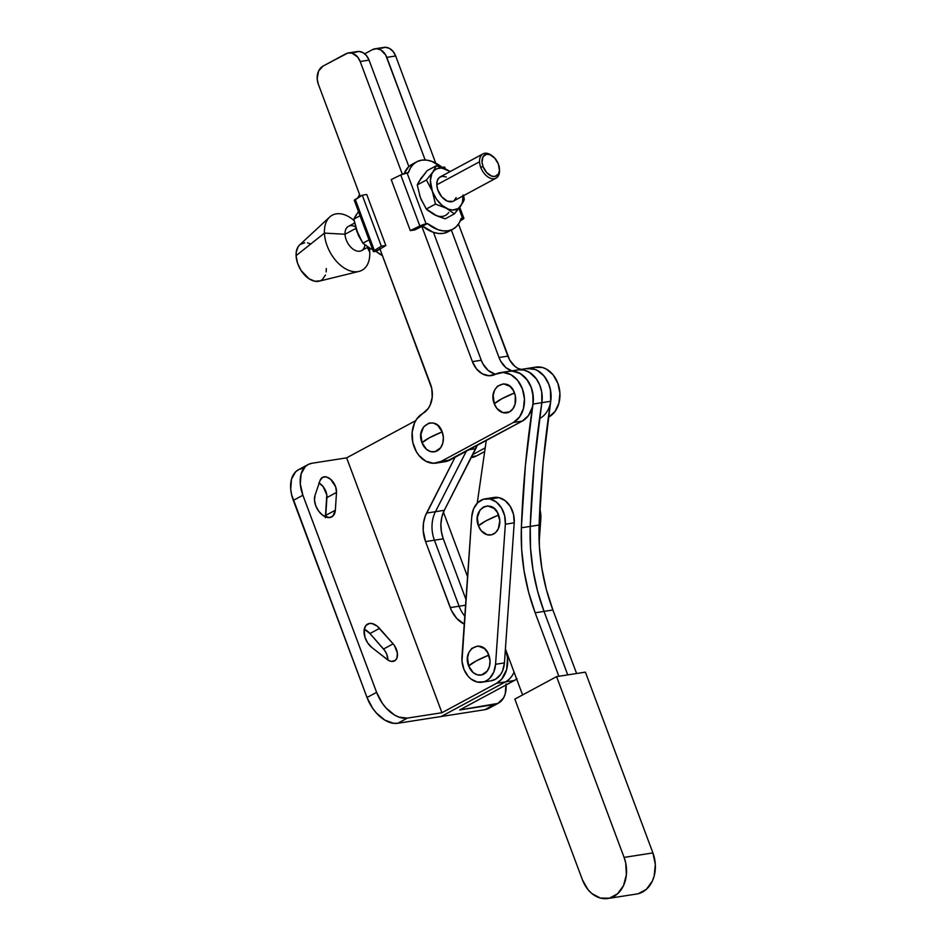 <?xml version="1.0" encoding="UTF-8"?>
<svg xmlns="http://www.w3.org/2000/svg" width="946" height="946" viewBox="0 0 946 946"><rect width="100%" height="100%" fill="white"/><g stroke="black" fill="none" stroke-linecap="round" stroke-linejoin="round"><path stroke-width="1.42" d="M539.338 518.916L540.828 518.68A21.9 16.732 -98.9 0 0 539.799 508.948L540.828 518.68L539.173 542.354L540.828 518.68L539.338 518.916M476.098 660.982L488.846 655.129C482.945 637.344 461.53 648.885 468.672 665.996L476.098 660.982A27.812 4.671 159.5 0 0 468.672 665.996L467.56 657.565L468.956 652.338L471.829 648.353L477.955 645.988L484.34 648.53L487.675 652.598L490.016 660.722L489.472 666.291L487.296 670.986L481.75 674.9L477.363 674.829L473.189 672.606L468.672 665.996A14.651 11.186 -98.9 0 0 483.82 674.096A14.651 11.186 -98.9 0 0 488.846 655.129A27.812 4.671 159.5 0 0 476.098 660.982M485.889 520.891L498.637 515.05C492.736 497.253 471.309 508.794 478.463 525.917L485.889 520.891A27.812 4.671 159.5 0 0 478.463 525.917L477.352 517.486L480.012 510.06L483.489 506.95L487.734 505.909L494.119 508.451L497.454 512.507L499.807 520.643L498.353 528.708L495.479 532.693L491.542 534.809L487.143 534.75L481.159 530.682L478.463 525.917A14.651 11.186 -98.9 0 0 493.599 534.005A14.651 11.186 -98.9 0 0 498.637 515.05A27.812 4.671 159.5 0 0 485.889 520.891M490.927 680.836L495.716 679.11L500.765 674.214L502.586 670.844L504.431 662.91L514.222 522.831L513.512 514.328L510.355 506.548L505.235 500.682L498.92 497.631A21.9 16.732 -98.9 0 0 494.049 497.454L485.18 498.838A21.9 16.732 81.1 0 1 490.052 499.003L498.92 497.631L492.369 497.833M482.129 682.208L490.998 680.824A21.9 16.732 -98.9 0 0 504.431 662.91L495.562 664.293A21.9 16.732 81.1 0 1 482.129 682.208A21.9 16.732 81.1 0 1 461.955 656.843L471.747 516.753L461.991 661.1L463.954 669.401L468.175 676.355L470.942 678.98L477.257 682.042L483.808 681.83L486.847 680.493L489.579 678.388L493.717 672.228L495.562 664.293L505.353 524.202L504.644 515.7L501.486 507.931L496.366 502.066L490.052 499.003L483.501 499.216L477.73 502.657L473.591 508.818L471.747 516.753A21.9 16.732 81.1 0 1 485.18 498.838M504.431 662.91L495.562 664.293L505.353 524.202L514.222 522.831L504.431 662.91M514.222 522.831A21.9 16.732 -98.9 0 0 498.92 497.631L490.052 499.003A21.9 16.732 81.1 0 1 505.353 524.202L514.222 522.831M369.496 623.461A14.427 8.987 -118.3 0 1 379.523 628.38L369.957 633.536A14.427 8.987 61.7 0 0 364.234 629.244L369.957 633.536L379.523 628.38L393.122 643.859A11.648 7.261 -118.3 0 1 394.565 660.899A11.648 7.261 -118.3 0 1 386.997 659.362L371.932 647.572A14.427 8.987 -118.3 0 1 364.293 634.707A14.427 8.987 -118.3 0 1 367.627 624.076A14.427 8.987 -118.3 0 1 369.496 623.461L366.09 625.294L369.496 623.461L371.92 623.52L377.099 626.063L393.122 643.859L383.544 649.027L393.122 643.859L394.387 645.479L397.379 653.036L396.906 658.132L395.31 660.403L391.502 661.42L388.499 660.367L371.932 647.572L367.769 643.043L364.943 637.273L364.175 629.622L365.984 625.412L369.496 623.461M325.566 516.906A14.427 8.987 61.7 0 0 325.767 515.357L335.345 510.201A14.427 8.987 -118.3 0 1 331.75 516.906A14.427 8.987 -118.3 0 1 319.039 511.62A14.427 8.987 -118.3 0 1 315.018 495.349L320.091 480.426A11.648 7.261 -118.3 0 1 322.551 477.328A11.648 7.261 -118.3 0 1 324.052 476.819L321.309 478.309L324.052 476.819A11.648 7.261 -118.3 0 1 332.661 481.408A11.648 7.261 -118.3 0 1 336.504 492.417L326.926 497.572A11.648 7.261 61.7 0 0 319.192 483.099M308.018 464.581L298.439 469.736A31.289 19.499 61.7 0 0 293.331 500.399L302.897 495.243A31.289 19.499 -118.3 0 1 308.018 464.581A31.289 19.499 -118.3 0 1 312.05 463.244L308.372 464.403L305.239 466.626L301.112 473.899L300.284 483.95L302.897 495.243L293.331 500.399L367.013 697.486L376.591 692.33L302.897 495.243L376.591 692.33L367.013 697.486A31.289 19.499 61.7 0 0 397.769 723.276L407.348 718.109A31.289 19.499 -118.3 0 1 376.591 692.33L382.243 703.15L385.956 707.856L394.435 714.975L398.893 717.103L407.348 718.109L441.936 712.728L346.638 457.852L415.72 420.639L346.638 457.852L312.05 463.244L346.638 457.852L441.936 712.728L496.626 683.26L441.936 712.728L407.348 718.109L397.769 723.276L393.666 723.323L384.868 720.131L376.378 713.012L372.665 708.306L367.013 697.486L291.605 494.699L290.706 489.106L291.534 479.054L295.66 471.782L298.794 469.559L302.484 468.4M335.345 510.201L325.767 515.357L326.926 497.572L336.504 492.417L335.345 510.201L332.826 516.149L329.303 517.592L322.787 515.322L318.755 511.242L315.81 505.921L314.486 500.292L315.018 495.349L320.091 480.426L322.752 477.222L326.157 476.902L330.627 479.279L335.641 486.8L336.504 492.417L335.345 510.201M387.919 660.012A11.648 7.261 61.7 0 0 383.544 649.027L369.957 633.536L384.809 650.647L386.772 654.325L387.919 660.048M455.038 457.308L425.203 516.22L423.477 523.162L423.205 530.588L425.546 541.585L451.514 610.619L456.752 618.436L464.25 624.112A29.551 22.574 81.1 0 1 450.225 607.604L459.094 606.22A29.551 22.574 -98.9 0 0 464.805 616.13A29.551 22.574 81.1 0 1 459.094 606.22L450.225 607.604L425.546 541.585A29.551 22.574 81.1 0 1 426.575 513.063L455.038 457.308M516.646 679.027A26.074 19.913 -98.9 0 1 514.376 680.493L459.673 709.961L514.376 680.493L496.626 683.26A26.074 19.913 81.1 0 0 505.401 649.039L507.541 657.896L506.618 669.638L501.676 679.169L496.626 683.26L505.495 681.877A26.074 19.913 -98.9 0 0 514.08 672.168A26.074 19.913 81.1 0 1 505.495 681.877L441.226 716.5L397.769 723.276L441.226 716.5L505.495 681.877L514.376 680.493L517.036 678.72M466.295 451.242L435.444 511.691L426.575 513.063L435.444 511.691A29.551 22.574 -98.9 0 0 434.415 540.201L425.546 541.585L434.415 540.201L459.094 606.22L465.562 605.215L459.094 606.22L434.415 540.201A29.551 22.574 81.1 0 1 435.444 511.691L466.295 451.242M325.365 517.746L326.796 494.841L323.094 486.563L318.837 482.898M443.449 512.176L467.56 576.67L443.449 512.176M506.11 684.951A31.289 19.499 -118.3 0 1 498.305 703.233A31.289 19.499 -118.3 0 1 494.261 704.569L484.683 709.737A31.289 19.499 61.7 0 0 488.727 708.388L498.305 703.233M477.162 445.389A26.074 19.913 -98.9 0 1 475.767 448.688L469.121 449.717L475.767 448.688L444.313 510.308A29.551 22.574 -98.9 0 0 443.284 538.83L465.964 599.492L443.284 538.83L441.368 531.569L440.895 524.084L441.9 516.835L444.313 510.308L477.257 445.128M506.027 683.863L505.211 693.915L503.532 697.982L497.951 703.41L459.673 709.961L494.261 704.569L484.683 709.737L441.226 716.5L484.683 709.737L488.373 708.566L491.506 706.343M444.313 510.308L435.444 511.691L444.313 510.308M443.284 538.83L434.415 540.201L443.284 538.83M501.735 398.81L514.494 392.957C508.593 375.172 487.166 386.713 494.309 403.824L501.735 398.81A27.812 4.671 159.5 0 0 494.309 403.824L497.017 408.589L503 412.657L509.456 411.924L512.933 408.814L515.109 404.119L515.286 395.7L513.311 390.426L509.977 386.358L503.591 383.816L497.466 386.181L494.592 390.166L493.197 395.393L494.309 403.824A14.651 11.186 -98.9 0 0 509.456 411.924A14.651 11.186 -98.9 0 0 514.494 392.957A27.812 4.671 159.5 0 0 501.735 398.81M429.449 437.75L442.196 431.896C436.295 414.112 414.868 425.653 422.022 442.775L429.449 437.75A27.812 4.671 159.5 0 0 422.022 442.775L426.528 449.374L430.714 451.609L435.101 451.668L440.647 447.754L442.823 443.059L443.367 437.49L442.196 431.896L437.691 425.298L433.505 423.075L429.117 423.004L423.572 426.918L420.911 434.344L422.022 442.775A14.651 11.186 -98.9 0 0 437.17 450.864A14.651 11.186 -98.9 0 0 442.196 431.896A27.812 4.671 159.5 0 0 429.449 437.75M381.285 48.293L385.306 47.3L389.456 48.412L393.087 51.462L395.653 55.98L386.784 57.363L425.168 159.992L385.672 54.951L380.588 49.795L376.437 48.684L372.417 49.677L364.718 53.816L372.417 49.677A13.906 10.619 81.1 0 1 375.077 48.778A13.906 10.619 81.1 0 1 386.784 57.363L395.653 55.98L435.704 163.079L395.653 55.98A13.906 10.619 -98.9 0 0 383.946 47.395L375.077 48.778M472.929 457.308L476.583 455.889L471.699 456.646L476.583 455.889L484.683 451.526L476.583 455.889A26.074 19.913 -98.9 0 1 471.605 457.568L471.191 457.639M534.75 367.32L542.543 367.521L546.362 369.082L553.114 374.841L557.88 383.319L559.914 393.252L558.92 403.114L555.042 411.427L548.881 416.938A26.074 19.913 -98.9 0 0 558.861 386.441A26.074 19.913 -98.9 0 0 535.862 367.107L526.993 368.491A26.074 19.913 81.1 0 1 549.993 387.825A26.074 19.913 81.1 0 1 540.012 418.321M472.775 454.541L485.215 447.848L472.775 454.541M511.609 370.879A22.598 17.265 81.1 0 1 499.003 357.493L507.872 356.122A22.598 17.265 -98.9 0 0 520.477 369.496M436.13 463.102A26.074 19.913 81.1 0 1 413.166 443.899A26.074 19.913 81.1 0 1 422.921 413.367L428.207 408.53L430.134 405.16L432.227 397.131L431.731 388.416L379.37 247.426L430.513 384.206A22.598 17.265 81.1 0 1 422.921 413.367L416.796 418.96L414.561 422.874L412.16 432.192L412.775 442.279L416.311 451.62L419.031 455.558L425.83 461.222L433.587 463.28L441.108 461.412L513.406 422.472L519.567 416.961L523.445 408.637L524.439 398.774L522.405 388.853L517.639 380.375L510.887 374.616L503.142 372.452L495.598 374.214A22.598 17.265 81.1 0 1 491.435 375.586A22.598 17.265 81.1 0 1 472.397 361.644L476.536 368.952L482.389 373.895L489.07 375.739L495.598 374.214A26.074 19.913 81.1 0 1 500.387 372.629A26.074 19.913 81.1 0 1 523.375 391.963A26.074 19.913 81.1 0 1 513.406 422.472L522.275 421.088L449.977 460.028L441.108 461.412A26.074 19.913 81.1 0 1 436.13 463.102L444.998 461.719A26.074 19.913 -98.9 0 0 449.977 460.028L441.108 461.412L513.406 422.472L522.275 421.088A26.074 19.913 -98.9 0 0 532.255 390.592A26.074 19.913 -98.9 0 0 509.255 371.246A26.074 19.913 81.1 0 1 532.988 404.06L525.397 465.456L521.364 527.785L530.233 526.414L521.364 527.785L521.66 549.378L524.096 570.97L528.613 592.22L535.152 612.772L544.021 611.388L535.152 612.772L558.861 676.272L535.152 612.772A170.351 130.11 81.1 0 1 521.364 527.785A869.138 663.844 81.1 0 1 532.988 404.06L541.857 402.677L541.715 391.94L539.728 385.022L536.382 378.92L531.936 374.108L526.745 370.95L517.864 368.372L514.766 366.244L509.681 360L458.503 224.06L507.872 356.122L499.003 357.493L451.337 230.02L499.003 357.493L500.812 361.384L505.897 367.627L512.294 371.092L509.551 371.21M550.702 401.4L550.395 389.575L549.011 384.703L544.246 376.224L537.494 370.465L533.674 368.905L525.881 368.704M354.679 52.444L358.7 51.451L362.85 52.55L366.48 55.601L369.046 60.118L360.178 61.502L402.334 174.23L360.178 61.502L357.612 56.985L351.936 53.118L347.761 53.059L323.071 66.078L318.554 71.104L317.182 78.766L318.294 84.076L360.284 196.39L318.294 84.076A13.906 10.619 81.1 0 1 323.071 66.078L345.81 53.827A13.906 10.619 81.1 0 1 348.471 52.929A13.906 10.619 81.1 0 1 360.178 61.502L369.046 60.118L408.849 166.555L369.046 60.118A13.906 10.619 -98.9 0 0 357.34 51.545L348.471 52.929M494.557 373.859L488.16 370.394L483.075 364.151L481.266 360.26L433.445 232.338L481.266 360.26L472.397 361.644L481.266 360.26A22.598 17.265 -98.9 0 0 495.751 374.131M472.397 361.644L421.408 225.278L472.397 361.644M508.144 371.471L512.011 371.069L519.756 373.232L526.508 378.991L531.274 387.47L533.308 397.391L533.189 402.428L532.314 407.265L528.436 415.578L522.275 421.088L446.323 461.447M499.512 170.245A13.788 8.585 61.7 0 0 499.512 170.091L499.441 168.932A12.05 7.509 -118.3 0 1 493.138 176.476A12.05 7.509 -118.3 0 1 483.039 166.555L480.734 167.371A13.788 8.585 61.7 0 0 492.227 178.723A13.788 8.585 61.7 0 0 499.512 170.245A13.788 8.585 -118.3 0 1 496.071 178.144A13.788 8.585 -118.3 0 1 480.734 167.371A13.788 8.585 -118.3 0 1 479.551 161.766L436.78 184.801A13.788 8.585 61.7 0 0 442.846 198.033A13.788 8.585 61.7 0 0 453.3 201.179L496.071 178.144M452.744 201.439L447.281 201.12L441.652 196.733L437.738 189.744L436.78 184.801L479.551 161.766A13.788 8.585 61.7 0 0 480.734 167.371L483.039 166.555A12.05 7.509 -118.3 0 1 483.725 155.771A12.05 7.509 -118.3 0 1 492.547 156.114A12.05 7.509 -118.3 0 1 498.412 164.166L499.429 170.54L498.447 173.946L494.888 176.488L491.624 176.098L486.646 172.539L483.039 166.555L482.034 162.215L483.004 156.776L486.563 154.233L489.827 154.624L494.805 158.183L498.412 164.166A12.05 7.509 -118.3 0 1 499.441 168.932M364.896 244.967A13.788 8.585 -118.3 0 1 354.549 250.087A13.788 8.585 -118.3 0 1 345.018 234.241L355.802 228.435L345.018 234.241A13.788 8.585 61.7 0 0 351.084 247.462A13.788 8.585 61.7 0 0 361.538 250.607L367.959 247.154M369.768 252.357L367.355 247.485L369.768 252.357A31.289 19.499 -118.3 0 1 359.019 271.396A31.289 19.499 -118.3 0 1 324.443 233.106A31.289 19.499 61.7 0 0 348.27 270.154A31.289 19.499 61.7 0 0 369.768 252.357A31.289 19.499 61.7 0 0 369.307 247.97A31.289 19.499 -118.3 0 1 369.768 252.357M325.459 274.99L322.432 279.531L320.245 280.832L314.912 281.258L309.011 278.751L301.065 270.461L297.541 263.142L296.086 255.657L324.443 233.106L345.018 234.241L324.443 233.106L296.086 255.657A20.859 12.996 61.7 0 0 319.145 281.187L359.019 271.396M417.269 184.943L426.457 179.988L432.807 172.101L436.366 165.704L427.178 170.647L418.711 181.951L417.269 184.943L420.391 197.738L426.279 209.031L436.851 215.877L445.199 218.833L454.387 213.879L445.199 218.833L434.344 214.683L428.03 210.544L426.279 209.031L435.467 204.088L426.279 209.031L420.391 197.738L417.269 184.943L420.84 178.546L427.178 170.647L436.366 165.704L450.178 171.545L445.081 168.908L440.919 168.057L437.147 168.648L434.048 170.623L431.802 173.851L430.383 180.556L432.357 191.293L426.457 179.988L417.269 184.943M463.126 195.881A22.598 14.084 -118.3 0 1 460.726 205.992L464.297 199.594L463.623 195.621L464.297 199.594L462.854 202.586L454.387 213.879L446.323 208.238L435.467 204.088L432.357 191.293L436.437 199.098L442.089 205.388L448.463 209.184L452.626 210.024L458.03 208.617L460.726 205.992L462.476 202.208L463.067 194.947M450.06 171.616L444.715 168.66L436.366 165.704L432.807 172.101L426.457 179.988L432.357 191.293L435.467 204.088L446.323 208.238L454.387 213.879L460.726 205.992A22.598 14.084 -118.3 0 1 446.323 208.238A22.598 14.084 -118.3 0 1 432.357 191.293A22.598 14.084 -118.3 0 1 432.807 172.101A22.598 14.084 -118.3 0 1 447.222 169.854A22.598 14.084 -118.3 0 1 450.06 171.616M492.547 156.114L491.601 155.428A13.788 8.585 61.7 0 0 479.551 161.766A13.788 8.585 -118.3 0 1 482.992 153.867L440.233 176.902A13.788 8.585 61.7 0 0 436.78 184.801L437.348 180.509L439.346 177.505L442.468 176.263L446.252 176.961M456.185 197.584L454.186 200.576M436.496 215.629L434.344 214.683A22.598 14.084 61.7 0 0 448.759 212.436M400.749 174.939L419.823 225.976A5.215 0.875 -20.5 0 1 426.102 223.847L407.028 172.811A5.215 0.875 159.5 0 0 400.749 174.939L408.294 172.61L407.028 172.811L426.102 223.847L427.379 223.646L422.259 226.283L427.32 223.504L437.892 229.642L443.095 230.871L448.002 230.8L452.413 229.429L456.185 226.792L459.165 223.02L461.246 218.219L462.57 218.171A5.215 0.875 -20.5 0 1 463.871 218.278A5.215 0.875 -20.5 0 1 462.854 219.271L460.276 220.844L463.871 218.29L462.57 218.171L458.928 208.439L462.57 218.171L461.246 218.219A38.242 23.827 -118.3 0 1 452.933 229.157A38.242 23.827 -118.3 0 1 427.32 223.504L421.396 225.278L410.304 230.623L419.823 225.976L400.749 174.939L391.218 179.586L410.304 230.623L414.797 229.925L410.304 230.623L391.218 179.586L400.749 174.939M443.497 167.135L443.934 168.317L443.497 167.135L444.786 167.253A5.215 0.875 159.5 0 0 443.497 167.135L442.22 167.324L443.497 167.135M445.436 168.979L444.786 167.241L444.23 167.927M442.149 167.371L431.707 161.328L426.504 160.099L421.597 160.181L417.174 161.553L413.414 164.178L410.434 167.962L408.353 172.763A38.242 23.827 -118.3 0 1 416.666 161.825A38.242 23.827 -118.3 0 1 442.279 167.477L442.149 167.371M421.857 226.472L414.797 229.925L421.857 226.472M412.397 164.131L408.625 166.768L404.19 173.556A38.242 23.827 61.7 0 1 411.877 164.403L416.666 161.825M422.531 226.082L433.102 232.231L438.305 233.449L443.213 233.378L447.635 232.007M434.344 214.683L432.216 213.406M421.526 200.434L419.492 194.994M419.835 180.308L420.84 178.546M422.661 226.189A38.242 23.827 61.7 0 0 448.144 231.735L452.933 229.157M355.282 199.429A5.215 0.875 159.5 0 0 354.265 200.422L362.259 195.183L366.752 194.486L385.838 245.522L381.333 246.22L385.838 245.522L366.752 194.486L362.259 195.183L381.333 246.22L362.259 195.183L355.282 199.429L374.368 250.465L381.333 246.22L374.368 250.465L355.282 199.429M374.64 251.577A5.215 0.875 -20.5 0 1 373.351 251.47A5.215 0.875 -20.5 0 1 374.368 250.465L373.457 251.577L375.917 251.376L380.02 249.165L374.64 251.577M355.554 200.54L354.632 200.599M354.372 200.528L373.351 251.47M380.363 248.845L385.838 245.522M357.86 197.856L359.634 194.639A38.242 23.827 61.7 0 0 357.86 197.856M375.988 251.34A38.242 23.827 61.7 0 0 382.432 255.621L375.858 251.234M368.786 247.58L370.915 248.857A22.598 14.084 61.7 0 0 372.665 249.649M356.063 229.169L362.85 243.205L370.915 248.857L362.85 243.205L358.191 234.904L353.839 219.117L356.406 214.47M358.64 211.242L353.839 219.117L356.961 231.924M370.915 248.857L373.055 249.803M362.85 243.205L369.011 239.882L362.85 243.205M360.012 215.783L353.839 219.117L360.012 215.783M329.716 217.012A31.289 19.499 -118.3 0 1 354.052 220.513A31.289 19.499 61.7 0 0 324.443 233.106A31.289 19.499 -118.3 0 1 329.716 217.012L299.61 244.931A20.859 12.996 61.7 0 0 296.086 255.657L296.228 252.215L298.203 246.587L299.965 244.612L304.695 242.732M307.485 242.897L310.418 243.796M326.311 268.487L326.169 271.928M354.502 223.09L348.471 226.342A13.788 8.585 61.7 0 0 345.018 234.241A13.788 8.585 -118.3 0 1 355.353 226.804M482.992 153.867A13.788 8.585 -118.3 0 1 492.086 155.794M512.318 371.08L520.537 373.682L527.513 380.304L530.86 386.406L532.846 393.323L532.988 404.06L541.857 402.677L534.265 464.084L530.233 526.414L530.529 547.994L532.965 569.598L537.482 590.836L544.021 611.388L567.73 674.888L544.021 611.388L567.73 674.888L544.021 611.388L552.89 610.004L576.599 673.505L552.89 610.004L544.021 611.388A170.351 130.11 81.1 0 1 530.233 526.414A170.351 130.11 -98.9 0 0 544.021 611.388L537.482 590.836L532.965 569.598L530.529 547.994L530.233 526.414L539.102 525.03A170.351 130.11 -98.9 0 0 552.89 610.004L546.35 589.453L541.833 568.215L539.397 546.622L539.102 525.03L530.233 526.414A869.138 663.844 81.1 0 1 541.857 402.677A869.138 663.844 -98.9 0 0 530.233 526.414L534.265 464.084L541.857 402.677A26.074 19.913 -98.9 0 0 518.124 369.862A26.074 19.913 81.1 0 1 541.857 402.677L550.726 401.293A869.138 663.844 -98.9 0 0 539.102 525.03L543.134 462.7L550.726 401.293A26.074 19.913 -98.9 0 0 526.993 368.491L500.387 372.629M505.412 648.98L522.594 694.932L505.412 648.98M486.268 440.481L477.233 503.166L486.268 440.481M521.187 369.697L518.42 369.827L523.989 370.075L529.417 372.31L536.382 378.92L539.728 385.022L541.715 391.94L541.857 402.677L550.726 401.293L550.584 390.556L548.597 383.638L545.251 377.537L540.805 372.724L535.613 369.567L527.289 368.443M585.397 672.133L556.579 676.627L514.837 699.118L582.429 879.827L588.01 889.654L591.735 893.45L600.367 898.061L609.425 898.18L617.549 893.816L623.497 885.598L626.37 874.802L625.72 863.059L624.088 857.407A30.248 23.106 81.1 0 1 607.911 898.487A30.248 23.106 81.1 0 1 582.429 879.827L514.837 699.118L556.579 676.627L585.397 672.133L652.906 852.914L624.088 857.407L556.579 676.627L624.088 857.407L652.906 852.914L585.397 672.133M607.911 898.487L636.729 894.005A30.248 23.106 -98.9 0 0 652.906 852.914L655.318 864.455L654.183 875.937L652.326 881.116L646.378 889.323L638.254 893.698M459.768 207.328L463.871 218.278"/></g></svg>

